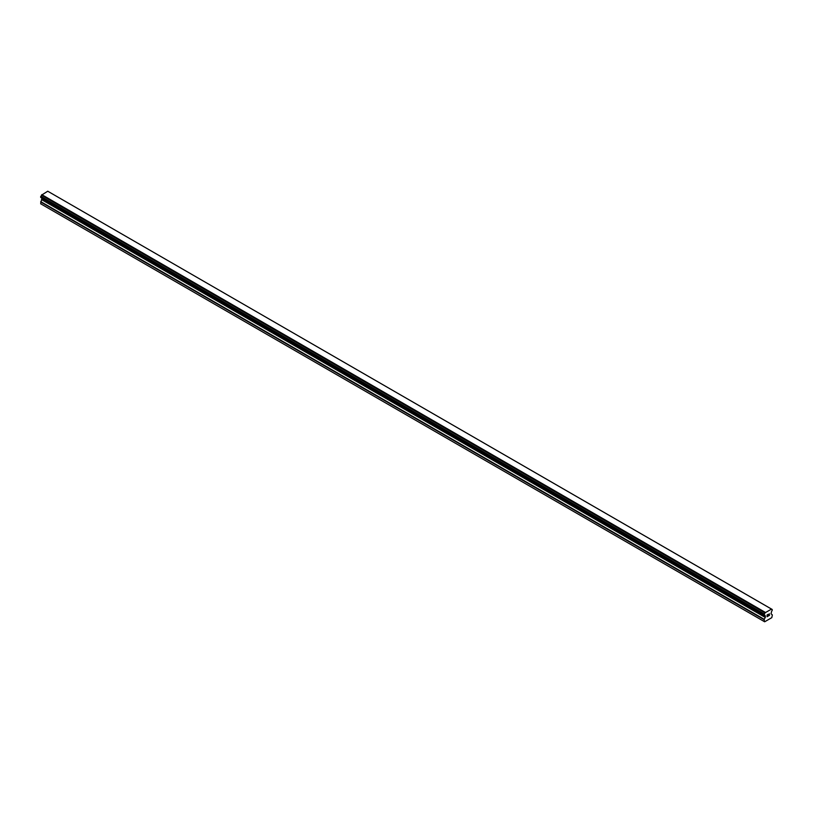 <?xml version="1.0" encoding="UTF-8"?>
<svg xmlns="http://www.w3.org/2000/svg" width="813" height="813" viewBox="0 0 813 813"><rect width="100%" height="100%" fill="white"/><g stroke="black" fill="none" stroke-linecap="round" stroke-linejoin="round"><path stroke-width="1.22" d="M767.177 615.004L767.177 615.726L767.97 614.547L767.177 615.004M767.177 615.837L767.177 616.549L767.177 615.837M767.177 616.549L767.97 616.091L767.177 616.549M767.076 616.732L767.97 616.213L767.076 616.732L767.076 614.953L767.97 614.435M768.59 614.526L769.413 613.774M769.189 614.75L768.712 615.665L769.189 614.75M768.712 615.665L769.555 615.177L768.712 615.665M768.498 615.908L769.555 615.299L768.498 615.908L769.383 613.967M764.962 615.502L764.311 615.126A1.22 0.701 -60 0 1 764.728 615.146A1.22 0.701 -60 0 1 764.962 615.502L765.399 617.097L764.108 619.679L764.657 621.782L771.801 617.656L772.35 614.923L771.07 613.825L771.507 611.722A1.22 0.701 -60 0 1 772.157 610.593L772.238 609.486L48.739 191.797M764.311 615.126L764.311 614.018A1.22 0.701 -60 0 0 764.962 612.86L771.496 609.089A1.22 0.701 -60 0 0 771.73 609.465A1.22 0.701 -60 0 0 772.147 609.486L772.238 609.486M41.9 198.098L40.65 203.778L764.657 621.782M40.752 197.437L764.22 615.116L40.752 197.437M771.202 608.907L47.743 191.218L41.504 195.171A1.22 0.701 -60 0 1 40.853 196.329L40.701 197.407L764.169 615.085M772.147 609.486L771.496 609.11M765.257 612.341L41.798 194.653M764.992 612.799L41.524 195.11M764.962 612.86L41.504 195.171M764.311 614.018L40.853 196.329M764.22 614.12L40.762 196.431M764.108 621.467L40.65 203.778M764.169 614.221L40.701 196.533M764.108 614.394L40.65 196.705M764.108 614.974L40.65 197.285M765.399 615.939L41.93 198.25M765.399 617.097L41.93 199.409M765.297 617.453L41.829 199.764M764.22 619.323L40.752 201.634M764.108 619.679L40.65 201.99"/></g></svg>

